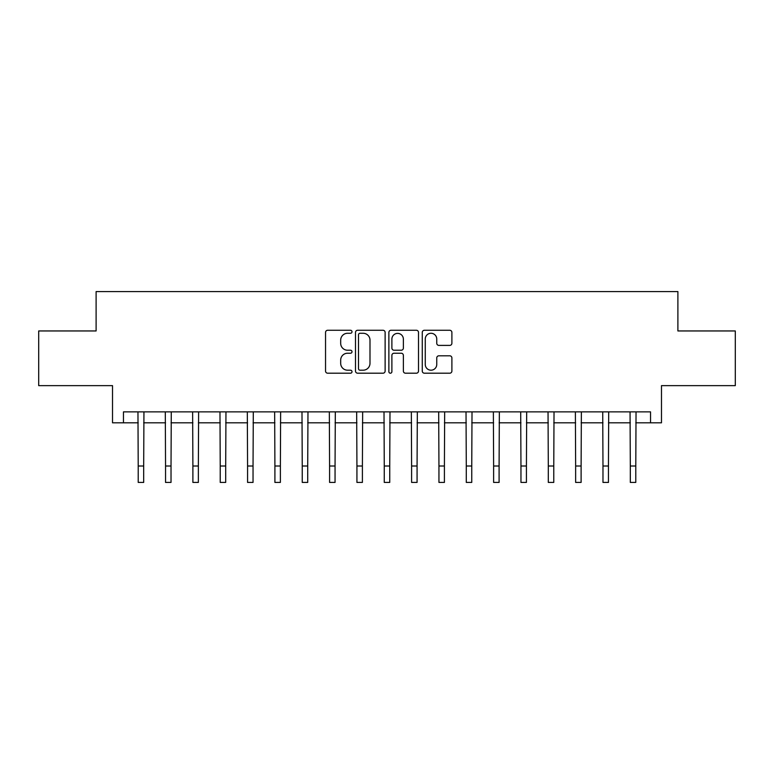 <?xml version="1.0" encoding="UTF-8"?>
<svg xmlns="http://www.w3.org/2000/svg" width="774" height="774" viewBox="0 0 774 774"><rect width="100%" height="100%" fill="white"/><g stroke="black" fill="none" stroke-linecap="round" stroke-linejoin="round"><path stroke-width="1.16" d="M352.006 331.765A1.5 1.5 0 0 0 350.506 330.266L327.692 330.266A2.148 2.148 0 0 0 325.544 332.414L325.544 371.056A2.148 2.148 0 0 0 327.692 373.203L350.506 373.203A1.5 1.5 0 0 0 352.006 371.694A1.5 1.5 0 0 0 350.506 370.195L347.555 370.195A6.869 6.869 0 0 1 340.686 363.325L340.686 360.103A6.869 6.869 0 0 1 347.555 353.234L350.506 353.234A1.5 1.5 0 0 0 352.006 351.735A1.5 1.5 0 0 0 350.506 350.225L347.555 350.225A6.869 6.869 0 0 1 340.686 343.356L340.686 340.144A6.869 6.869 0 0 1 347.555 333.275L350.506 333.275A1.5 1.5 0 0 0 352.006 331.765M449.742 345.398A2.148 2.148 0 0 0 451.89 343.25L451.89 332.414A2.148 2.148 0 0 0 449.742 330.266L424.404 330.266A2.148 2.148 0 0 0 422.265 332.414L422.265 371.056A2.148 2.148 0 0 0 424.404 373.203L449.742 373.203A2.148 2.148 0 0 0 451.89 371.056L451.89 357.956A2.148 2.148 0 0 0 449.742 355.808L438.897 355.808A2.148 2.148 0 0 0 436.749 357.956L436.749 364.457A5.747 5.747 0 0 1 431.012 370.195A5.747 5.747 0 0 1 425.265 364.457L425.265 339.012A5.747 5.747 0 0 1 431.012 333.275A5.747 5.747 0 0 1 436.749 339.012L436.749 343.25A2.148 2.148 0 0 0 438.897 345.398L449.742 345.398M123.453 422.817L123.453 411.874L650.547 411.874L650.547 422.817L661.48 422.817L661.48 385.636L735.3 385.636L735.3 330.953L677.889 330.953L677.889 291.585L96.111 291.585L96.111 330.953L38.7 330.953L38.7 385.636L112.52 385.636L112.52 422.817L138.217 422.817M385.123 332.414A2.148 2.148 0 0 0 382.975 330.266L357.646 330.266A2.148 2.148 0 0 0 355.498 332.414L355.498 371.056A2.148 2.148 0 0 0 357.646 373.203L382.975 373.203A2.148 2.148 0 0 0 385.123 371.056L385.123 332.414M391.025 330.266L416.354 330.266A2.148 2.148 0 0 1 418.502 332.414L418.502 371.056A2.148 2.148 0 0 1 416.354 373.203L405.518 373.203A2.148 2.148 0 0 1 403.37 371.056L403.37 355.382A2.148 2.148 0 0 0 401.222 353.234L394.034 353.234A2.148 2.148 0 0 0 391.886 355.382L391.886 371.694A1.5 1.5 0 0 1 390.377 373.203A1.5 1.5 0 0 1 388.877 371.694L388.877 332.414A2.148 2.148 0 0 1 391.025 330.266M143.683 422.817L165.549 422.817M171.025 422.817L192.89 422.817M198.357 422.817L220.232 422.817M225.698 422.817L247.574 422.817M253.04 422.817L274.905 422.817M280.382 422.817L302.247 422.817M307.713 422.817L329.589 422.817M335.055 422.817L356.93 422.817M362.396 422.817L384.262 422.817M389.738 422.817L411.604 422.817M417.07 422.817L438.945 422.817M444.411 422.817L466.287 422.817M471.753 422.817L493.618 422.817M499.095 422.817L520.96 422.817M526.426 422.817L548.302 422.817M553.768 422.817L575.643 422.817M581.11 422.817L602.975 422.817M608.451 422.817L630.317 422.817M635.783 422.817L650.547 422.817M360.007 333.275A1.5 1.5 0 0 0 358.497 334.774L358.497 368.695A1.5 1.5 0 0 0 360.007 370.195L363.112 370.195A6.869 6.869 0 0 0 369.991 363.325L369.991 340.144A6.869 6.869 0 0 0 363.112 333.275L360.007 333.275M403.37 339.118A5.747 5.747 0 0 0 397.623 333.381A5.747 5.747 0 0 0 391.886 339.118L391.886 348.087A2.148 2.148 0 0 0 394.034 350.225L401.222 350.225A2.148 2.148 0 0 0 403.37 348.087L403.37 339.118M137.956 411.874L138.217 466.006L143.683 466.006L143.945 411.874M138.217 466.006L138.217 482.415L143.683 482.415L143.683 466.006M165.297 411.874L165.549 466.006L171.025 466.006L171.277 411.874M165.549 466.006L165.549 482.415L171.025 482.415L171.025 466.006M192.629 411.874L192.89 466.006L198.357 466.006L198.618 411.874M192.89 466.006L192.89 482.415L198.357 482.415L198.357 466.006M219.971 411.874L220.232 466.006L225.698 466.006L225.96 411.874M220.232 466.006L220.232 482.415L225.698 482.415L225.698 466.006M247.312 411.874L247.574 466.006L253.04 466.006L253.301 411.874M247.574 466.006L247.574 482.415L253.04 482.415L253.04 466.006M274.654 411.874L274.905 466.006L280.382 466.006L280.633 411.874M274.905 466.006L274.905 482.415L280.382 482.415L280.382 466.006M301.986 411.874L302.247 466.006L307.713 466.006L307.975 411.874M302.247 466.006L302.247 482.415L307.713 482.415L307.713 466.006M329.327 411.874L329.589 466.006L335.055 466.006L335.316 411.874M329.589 466.006L329.589 482.415L335.055 482.415L335.055 466.006M356.669 411.874L356.93 466.006L362.396 466.006L362.658 411.874M356.93 466.006L356.93 482.415L362.396 482.415L362.396 466.006M384.01 411.874L384.262 466.006L389.738 466.006L389.99 411.874M384.262 466.006L384.262 482.415L389.738 482.415L389.738 466.006M411.342 411.874L411.604 466.006L417.07 466.006L417.331 411.874M411.604 466.006L411.604 482.415L417.07 482.415L417.07 466.006M438.684 411.874L438.945 466.006L444.411 466.006L444.673 411.874M438.945 466.006L438.945 482.415L444.411 482.415L444.411 466.006M466.025 411.874L466.287 466.006L471.753 466.006L472.014 411.874M466.287 466.006L466.287 482.415L471.753 482.415L471.753 466.006M493.367 411.874L493.618 466.006L499.095 466.006L499.346 411.874M493.618 466.006L493.618 482.415L499.095 482.415L499.095 466.006M520.699 411.874L520.96 466.006L526.426 466.006L526.688 411.874M520.96 466.006L520.96 482.415L526.426 482.415L526.426 466.006M548.04 411.874L548.302 466.006L553.768 466.006L554.029 411.874M548.302 466.006L548.302 482.415L553.768 482.415L553.768 466.006M575.382 411.874L575.643 466.006L581.11 466.006L581.371 411.874M575.643 466.006L575.643 482.415L581.11 482.415L581.11 466.006M602.723 411.874L602.975 466.006L608.451 466.006L608.703 411.874M602.975 466.006L602.975 482.415L608.451 482.415L608.451 466.006M630.055 411.874L630.317 466.006L635.783 466.006L636.044 411.874M630.317 466.006L630.317 482.415L635.783 482.415L635.783 466.006"/></g></svg>
